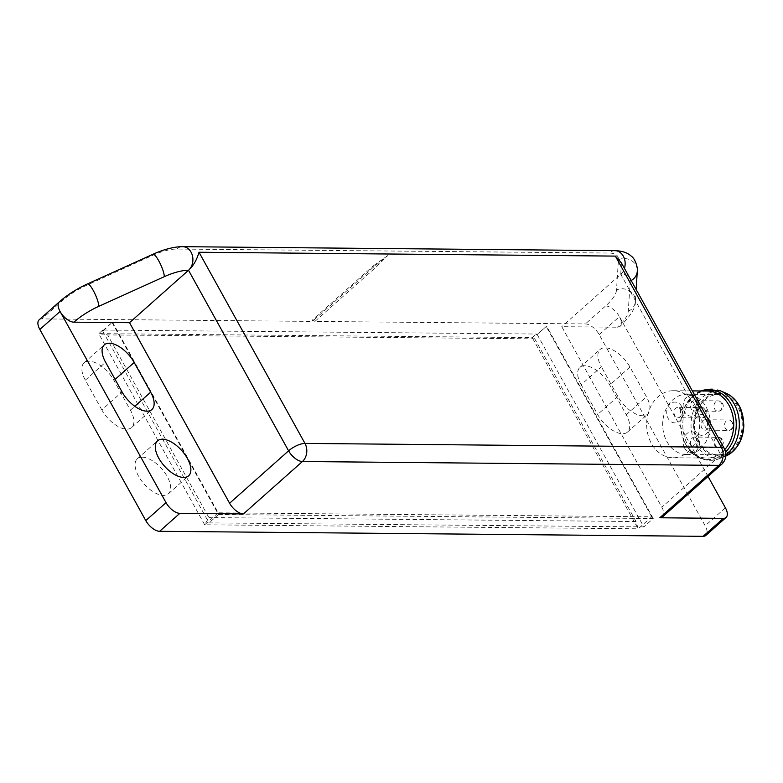 <?xml version="1.0" encoding="UTF-8"?>
<svg xmlns="http://www.w3.org/2000/svg" width="783" height="783" viewBox="0 0 783 783"><rect width="100%" height="100%" fill="white"/><g stroke="black" fill="none" stroke-linecap="round" stroke-linejoin="round"><path stroke-width="0.59" stroke-dasharray="3.92 2.94" d="M314.903 321.421L312.691 319.718L312.368 321.402L372.982 267.561L387.81 255.532L375.527 267.58L314.903 321.421L585.381 323.927A12.998 6.46 48.4 0 1 599.21 334.625L705.18 525.785A12.998 6.46 48.4 0 1 705.855 535.425M39.15 319.807A12.998 6.46 48.4 0 1 41.89 318.896L312.368 321.402M581.152 384.747A23.392 11.628 -131.6 0 1 579.919 367.393A23.392 11.628 -131.6 0 1 584.852 365.759A23.392 11.628 -131.6 0 1 609.751 385.011L626.234 414.745A23.392 11.628 -131.6 0 1 627.467 432.099A23.392 11.628 -131.6 0 1 622.534 433.733A23.392 11.628 -131.6 0 1 597.635 414.481L581.152 384.747L601.373 366.777A23.392 11.628 48.4 0 1 600.15 349.424A23.392 11.628 48.4 0 1 605.083 347.799A23.392 11.628 48.4 0 1 629.982 367.041L646.464 396.775A23.392 11.628 48.4 0 1 647.698 414.138A23.392 11.628 48.4 0 1 642.765 415.763A23.392 11.628 48.4 0 1 617.865 396.511L601.373 366.777M101.819 409.901L85.337 380.156A23.392 11.628 -131.6 0 1 84.104 362.803A23.392 11.628 -131.6 0 1 89.037 361.178A23.392 11.628 -131.6 0 1 113.936 380.43L130.418 410.165A23.392 11.628 -131.6 0 1 131.652 427.518A23.392 11.628 -131.6 0 1 126.719 429.143A23.392 11.628 -131.6 0 1 101.819 409.901L122.05 391.931M142.261 457.184A23.392 11.628 -131.6 0 1 164.616 472.413A23.392 11.628 -131.6 0 1 168.384 493.789A23.392 11.628 -131.6 0 1 163.451 495.414A23.392 11.628 -131.6 0 1 141.097 480.185A23.392 11.628 -131.6 0 1 137.319 458.809A23.392 11.628 -131.6 0 1 142.261 457.184M103.239 330.876L112.038 322.488L102.602 330.876L103.239 330.876L102.759 330.025L536.286 334.038L536.756 334.889L546.191 326.501L536.756 334.889M102.602 330.876L209.032 522.887L643.822 526.91L537.392 334.889M372.982 267.561L373.383 265.809L312.691 319.718M387.81 255.532L373.383 265.809L375.527 267.58M708.028 476.456L619.441 316.655A12.998 6.46 48.4 0 1 620.126 326.296C630.716 315.882 635.796 307.602 635.365 301.465A12.998 11.843 3.7 0 0 633.976 295.397A12.998 11.843 3.7 0 0 616.505 290.013L618.443 259.77A38.984 13.879 151 0 0 608.988 253.036L176.743 249.043A38.984 13.879 151 0 0 152.479 255.464L86.982 285.12A38.984 13.879 151 0 0 62.121 300.936L41.89 318.896M662.526 516.868A12.998 6.46 48.4 0 0 661.841 507.227L561.763 326.687L617.386 327.196A12.998 6.46 48.4 0 0 620.126 326.296M621.428 262.941L620.762 274.285L561.763 326.687M631.186 280.529A12.998 11.843 -176.3 0 1 630.217 281.019A38.984 13.879 -29 0 0 620.762 274.285L698.7 414.873A33.522 26.524 90.5 0 1 688.384 451.634A33.522 26.524 90.5 0 1 672.891 457.761A33.522 26.524 90.5 0 1 647.844 434.252A33.522 26.524 90.5 0 1 658.004 396.834A33.522 26.524 90.5 0 1 673.507 390.717A33.522 26.524 90.5 0 1 688.825 397.069A33.522 26.524 90.5 0 1 698.7 414.873L720.84 454.825L661.841 507.227M707.519 391.03A33.522 26.524 -89.5 0 0 692.015 397.147A33.522 26.524 -89.5 0 0 684.479 407.375A33.522 26.524 -89.5 0 0 684.166 441.299A33.522 26.524 -89.5 0 0 706.892 458.075A33.522 26.524 -89.5 0 0 722.396 451.948A33.522 26.524 -89.5 0 0 724.804 449.54M704.671 400.015A30.146 23.852 90.5 0 1 718.608 394.515A30.146 23.852 90.5 0 1 741.119 415.646A30.146 23.852 90.5 0 1 731.988 449.295A30.146 23.852 90.5 0 1 718.05 454.796A30.146 23.852 90.5 0 1 695.529 433.665A30.146 23.852 90.5 0 1 704.671 400.015M700.208 449.002A30.146 23.852 -89.5 0 0 709.339 415.352A30.146 23.852 -89.5 0 0 686.828 394.221A30.146 23.852 -89.5 0 0 672.891 399.721A30.146 23.852 -89.5 0 0 663.749 433.361A30.146 23.852 -89.5 0 0 686.27 454.502A30.146 23.852 -89.5 0 0 700.208 449.002M102.759 330.025L98.717 333.627L532.234 337.63L536.286 334.038M218.163 512.806L204.676 524.786L638.204 528.799L636.041 521.527L534.779 338.853L532.234 337.63L638.204 528.799L651.681 516.819L218.163 512.806L112.674 322.498M204.676 524.786L98.717 333.627L107.623 334.909L208.875 517.573L204.676 524.786M112.038 322.488L218.477 514.5L209.032 522.887M218.477 514.5L653.267 518.522L643.822 526.91M653.267 518.522L546.828 326.511M651.681 516.819L546.191 326.501M534.779 338.853L107.623 334.909M636.041 521.527L208.875 517.573M616.505 290.013A38.984 13.879 151 0 1 605.611 305.957L585.381 323.927M605.611 305.957A12.998 6.46 -131.6 0 1 619.441 316.655L599.21 334.625M725.401 507.815L705.18 525.785M630.217 281.019L628.279 311.252A38.984 13.879 -29 0 1 617.386 327.196M618.443 259.77A12.998 11.843 -176.3 0 1 635.904 265.153A12.998 11.843 -176.3 0 1 637.293 271.221M614.998 250.668A12.998 10.277 -89.5 0 0 608.988 253.036M620.762 274.285A12.998 10.277 -89.5 0 0 624.442 268.373M176.743 249.043A12.998 10.277 90.5 0 1 182.752 246.674M724.265 448.453A12.998 4.629 -29 0 1 720.84 454.825A12.998 6.46 -131.6 0 1 721.525 464.466M59.381 301.837A12.998 6.46 -131.6 0 1 62.121 300.936M86.982 285.12A12.998 2.701 65.6 0 1 87.51 283.896M153.008 254.25A12.998 2.701 -114.4 0 0 152.479 255.464M85.337 380.156L105.568 362.196M130.418 410.165L134.793 406.279M115.101 379.393L113.936 380.43M700.932 390.971A34.99 27.689 -89.5 0 0 692.701 395.963A34.99 27.689 -89.5 0 0 684.831 406.641A34.99 27.689 -89.5 0 0 684.508 442.043A34.99 27.689 -89.5 0 0 724.402 453.161A34.99 27.689 -89.5 0 0 725.606 452.036M725.89 454.903A35.724 28.266 90.5 0 1 719.469 458.642A35.724 28.266 90.5 0 1 685.673 440.457A35.724 28.266 90.5 0 1 694.864 395.395A35.724 28.266 90.5 0 1 720.096 390.697M725.772 393.095A33.258 26.319 -89.5 0 0 702.282 397.461A33.258 26.319 -89.5 0 0 693.728 439.42A33.258 26.319 -89.5 0 0 725.195 456.352A33.258 26.319 -89.5 0 0 725.821 456.088L719.469 458.642C704.387 463.193 692.73 457.663 684.508 442.043L684.166 441.299M732.477 450.186A31.242 24.713 -89.5 0 0 738.594 406.661A31.242 24.713 -89.5 0 0 704.171 399.124A31.242 24.713 -89.5 0 0 698.064 442.649A31.242 24.713 -89.5 0 0 732.477 450.186M684.675 448.209A10.394 8.222 90.5 0 1 686.525 433.89A10.394 8.222 90.5 0 1 697.888 435.779A10.394 8.222 90.5 0 1 698.162 436.239A10.394 8.222 90.5 0 1 696.302 450.558A10.394 8.222 90.5 0 1 684.939 448.669A10.394 8.222 90.5 0 1 684.675 448.209M708.703 418.944A10.394 8.222 90.5 0 1 706.853 433.263A10.394 8.222 90.5 0 1 695.48 431.374A10.394 8.222 90.5 0 1 695.216 430.924A10.394 8.222 90.5 0 1 697.066 416.605A10.394 8.222 90.5 0 1 708.439 418.494A10.394 8.222 90.5 0 1 708.703 418.944M698.103 399.829A10.394 8.222 90.5 0 1 696.253 414.148A10.394 8.222 90.5 0 1 684.89 412.259A10.394 8.222 90.5 0 1 684.616 411.809A10.394 8.222 90.5 0 1 686.466 397.49A10.394 8.222 90.5 0 1 697.839 399.379A10.394 8.222 90.5 0 1 698.103 399.829M681.68 406.494A10.394 8.222 90.5 0 1 679.82 420.814A10.394 8.222 90.5 0 1 668.457 418.934A10.394 8.222 90.5 0 1 668.193 418.474A10.394 8.222 90.5 0 1 670.042 404.155A10.394 8.222 90.5 0 1 681.406 406.044A10.394 8.222 90.5 0 1 681.68 406.494M691.223 445.243A5.197 4.111 90.5 0 1 690.958 439.84A5.197 4.111 90.5 0 1 694.638 437.051A5.197 4.111 90.5 0 1 697.829 439.028A5.197 4.111 90.5 0 1 697.966 439.263A5.197 4.111 90.5 0 1 698.23 444.666A5.197 4.111 90.5 0 1 694.55 447.455A5.197 4.111 90.5 0 1 691.36 445.478A5.197 4.111 90.5 0 1 691.223 445.243M714.742 445.468A5.197 4.111 -89.5 0 0 718.07 447.67A5.197 4.111 -89.5 0 0 721.75 444.881A5.197 4.111 -89.5 0 0 721.486 439.478A5.197 4.111 -89.5 0 0 718.158 437.276A5.197 4.111 -89.5 0 0 714.478 440.066A5.197 4.111 -89.5 0 0 714.742 445.468M708.507 421.968A5.197 4.111 90.5 0 1 708.772 427.371A5.197 4.111 90.5 0 1 705.091 430.161A5.197 4.111 90.5 0 1 701.901 428.184A5.197 4.111 90.5 0 1 701.764 427.958A5.197 4.111 90.5 0 1 701.499 422.556A5.197 4.111 90.5 0 1 705.189 419.766A5.197 4.111 90.5 0 1 708.37 421.743A5.197 4.111 90.5 0 1 708.507 421.968M732.027 422.184A5.197 4.111 -89.5 0 0 728.709 419.982A5.197 4.111 -89.5 0 0 725.019 422.771A5.197 4.111 -89.5 0 0 725.283 428.174A5.197 4.111 -89.5 0 0 728.611 430.376A5.197 4.111 -89.5 0 0 732.291 427.596A5.197 4.111 -89.5 0 0 732.027 422.184M697.907 402.854A5.197 4.111 90.5 0 1 698.172 408.256A5.197 4.111 90.5 0 1 694.492 411.046A5.197 4.111 90.5 0 1 691.301 409.069A5.197 4.111 90.5 0 1 691.174 408.843A5.197 4.111 90.5 0 1 690.909 403.441A5.197 4.111 90.5 0 1 694.59 400.651A5.197 4.111 90.5 0 1 697.78 402.628A5.197 4.111 90.5 0 1 697.907 402.854M721.427 403.069A5.197 4.111 -89.5 0 0 718.109 400.867A5.197 4.111 -89.5 0 0 714.429 403.656A5.197 4.111 -89.5 0 0 714.693 409.059A5.197 4.111 -89.5 0 0 718.011 411.261A5.197 4.111 -89.5 0 0 721.691 408.472A5.197 4.111 -89.5 0 0 721.427 403.069M681.484 409.519A5.197 4.111 90.5 0 1 681.748 414.921A5.197 4.111 90.5 0 1 678.058 417.711A5.197 4.111 90.5 0 1 674.868 415.734A5.197 4.111 90.5 0 1 674.74 415.509A5.197 4.111 90.5 0 1 674.476 410.106A5.197 4.111 90.5 0 1 678.156 407.317A5.197 4.111 90.5 0 1 681.347 409.294A5.197 4.111 90.5 0 1 681.484 409.519M705.003 409.744A5.197 4.111 -89.5 0 0 701.676 407.542A5.197 4.111 -89.5 0 0 697.996 410.321A5.197 4.111 -89.5 0 0 698.26 415.724A5.197 4.111 -89.5 0 0 701.578 417.936A5.197 4.111 -89.5 0 0 705.268 415.147A5.197 4.111 -89.5 0 0 705.003 409.744M628.279 311.252A12.998 11.843 3.7 0 0 635.365 301.465L636.129 289.456M629.982 367.041L609.751 385.011M617.865 396.511L597.635 414.481M626.234 414.745L646.464 396.775M673.507 390.717L692.358 390.893M131.652 427.518L151.882 409.548M84.104 362.803L104.335 344.843M168.384 493.789L188.615 475.819M137.319 458.809L157.549 440.849M672.891 457.761L706.892 458.075M684.479 407.375L692.965 395.63L700.119 390.962M686.828 394.221L718.608 394.515M686.27 454.502L718.05 454.796M694.638 437.051L696.792 438.783C697.467 444.94 696.713 447.827 694.55 447.455L718.07 447.67A5.197 5.197 0 0 0 722.66 439.948A5.197 5.197 0 0 0 718.158 437.276L694.638 437.051M707.333 421.499C708.008 427.655 707.255 430.542 705.091 430.161L728.611 430.376A5.197 5.197 0 0 0 733.201 422.663A5.197 5.197 0 0 0 728.709 419.982L705.189 419.766L707.333 421.499M696.733 402.384C697.408 408.53 696.664 411.427 694.492 411.046L718.011 411.261A5.197 5.197 0 0 0 722.601 403.548A5.197 5.197 0 0 0 718.109 400.867L694.59 400.651L696.733 402.384M680.31 409.049C680.975 415.205 680.231 418.093 678.058 417.711L701.578 417.936A5.197 5.197 0 0 0 706.178 410.214A5.197 5.197 0 0 0 701.676 407.542L678.156 407.317L680.31 409.049M579.919 367.393L600.15 349.424M627.467 432.099L647.698 414.138"/><path stroke-width="1.17" d="M39.835 329.447L60.066 311.477A12.998 6.46 -131.6 0 1 59.381 301.837L39.15 319.807A12.998 6.46 48.4 0 0 39.835 329.447L145.795 520.607A12.998 6.46 48.4 0 0 159.624 531.305L703.114 536.326A12.998 6.46 48.4 0 0 705.855 535.425L726.086 517.455A12.998 6.46 -131.6 0 1 723.345 518.366L659.785 517.778A12.998 6.46 48.4 0 0 662.526 516.868L721.525 464.466A12.998 6.46 -131.6 0 1 718.784 465.366L302.424 461.52L243.425 513.922L179.855 513.335A12.998 6.46 -131.6 0 1 166.025 502.647L60.066 311.477A12.998 6.46 48.4 0 0 73.896 322.175L129.518 322.684L188.517 270.282C193.274 265.995 196.768 259.985 199.009 252.253L304.969 443.413L721.329 447.259L615.36 256.1L199.009 252.253M726.086 517.455A12.998 6.46 -131.6 0 0 725.401 507.815L708.028 476.456M659.785 517.778L718.784 465.366A12.998 10.277 -89.5 0 0 721.329 447.259A12.998 4.629 -29 0 1 724.265 448.453L621.428 262.941L615.36 256.1M724.804 449.54A33.522 26.524 -89.5 0 0 732.056 412.71A33.522 26.524 -89.5 0 0 707.519 391.03L692.358 390.893M243.425 513.922A12.998 6.46 48.4 0 1 229.595 503.234L129.518 322.684M122.05 391.931L105.568 362.196A23.392 11.628 48.4 0 1 104.335 344.843A23.392 11.628 48.4 0 1 109.268 343.208A23.392 11.628 48.4 0 1 134.167 362.46L150.649 392.195A23.392 11.628 48.4 0 1 151.882 409.548A23.392 11.628 48.4 0 1 146.95 411.183A23.392 11.628 48.4 0 1 122.05 391.931M183.682 477.444A23.392 11.628 48.4 0 0 188.615 475.819A23.392 11.628 48.4 0 0 184.847 454.453A23.392 11.628 48.4 0 0 162.492 439.214A23.392 11.628 48.4 0 0 157.549 440.849A23.392 11.628 48.4 0 0 161.327 462.215A23.392 11.628 48.4 0 0 183.682 477.444M636.129 289.456L637.293 271.221A12.998 11.843 -176.3 0 1 631.186 280.529M624.442 268.373A12.998 10.277 -89.5 0 0 623.307 256.178A12.998 10.277 -89.5 0 0 614.998 250.668L182.752 246.674A12.998 10.277 90.5 0 1 191.062 252.175A12.998 10.277 90.5 0 1 188.517 270.282A38.984 13.879 -29 0 0 164.254 276.702A12.998 2.701 -114.4 0 0 158.714 260.739A12.998 2.701 -114.4 0 0 153.008 254.25L87.51 283.896A12.998 2.701 65.6 0 1 93.216 290.395A12.998 2.701 65.6 0 1 98.756 306.359L164.254 276.702M179.855 513.335L159.624 531.305M703.114 536.326L723.345 518.366M145.795 520.607L166.025 502.647M73.896 322.175A38.984 13.879 -29 0 1 98.756 306.359M229.595 503.234L288.594 450.822L188.517 270.282M288.594 450.822A12.998 4.629 -29 0 1 304.969 443.413A12.998 10.277 90.5 0 1 302.424 461.52A12.998 6.46 -131.6 0 1 288.594 450.822M134.793 406.279L150.649 392.195M134.167 362.46L115.101 379.393M725.606 452.036A34.99 27.689 -89.5 0 0 733.221 408.54A34.99 27.689 -89.5 0 0 700.932 390.971M725.821 456.088A33.258 26.319 -89.5 0 0 732.418 451.83A33.258 26.319 -89.5 0 0 743.4 419.796A33.258 26.319 -89.5 0 0 725.772 393.095L720.096 390.697A35.724 28.266 90.5 0 1 739.035 419.385A35.724 28.266 90.5 0 1 727.231 453.788A35.724 28.266 90.5 0 1 725.89 454.903M637.293 271.221C638.165 270.859 636.276 259.134 630.922 255.894C627.379 252.635 622.064 250.893 614.998 250.668M87.51 283.896C76.842 288.78 67.465 294.76 59.381 301.837M182.752 246.674L178.759 246.831C170.782 247.594 162.198 250.071 153.008 254.25M721.525 464.466A12.998 12.998 0 0 0 724.265 448.453M720.096 390.697L700.119 390.962M725.772 393.095C732.555 396.071 737.625 401.532 740.972 409.47L743.85 424.934C743.517 436.102 739.759 445.028 732.594 451.732L725.195 456.352"/></g></svg>
